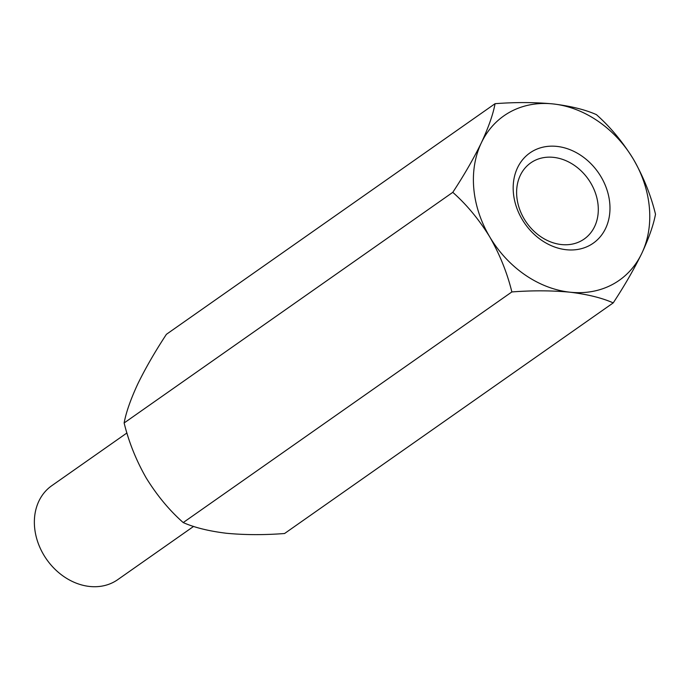 <?xml version="1.0" encoding="UTF-8"?>
<svg xmlns="http://www.w3.org/2000/svg" width="690" height="690" viewBox="0 0 690 690"><rect width="100%" height="100%" fill="white"/><g stroke="black" fill="none" stroke-linecap="round" stroke-linejoin="round"><path stroke-width="1.03" d="M598.118 205.353A46.523 37.734 54.9 0 0 553.57 157.363A46.523 37.734 54.9 0 0 530.739 162.883A46.523 37.734 54.9 0 0 526.573 222.637A46.523 37.734 54.9 0 0 584.18 239.042A46.523 37.734 54.9 0 0 598.118 205.353M556.968 146.409A55.131 44.712 -125.1 0 1 605.613 228.407A55.131 44.712 -125.1 0 1 522.166 219.394A55.131 44.712 -125.1 0 1 556.968 146.409M489.762 236.92A100.447 81.463 -125.1 0 1 481.361 142.796A100.447 81.463 -125.1 0 1 553.182 103.94A100.447 81.463 -125.1 0 1 633.403 159.218A100.447 81.463 -125.1 0 1 641.803 253.342A100.447 81.463 -125.1 0 1 569.983 292.198A100.447 81.463 -125.1 0 1 489.762 236.92C499.853 254.61 507.219 272.947 511.859 291.939L183.212 522.572C169.361 510.333 157.035 495.472 146.228 477.989C136.137 460.299 128.771 441.954 124.131 422.97C126.063 412.43 130.626 399.398 137.828 383.864C145.538 368.098 155.069 351.581 166.411 334.314L495.058 103.69C493.134 114.221 488.563 127.253 481.361 142.796C473.651 158.562 464.129 175.079 452.787 192.338C466.63 204.576 478.955 219.437 489.762 236.92M183.212 522.572C194.433 527.557 208.846 531.119 226.449 533.266C244.683 534.991 264.054 535.078 284.565 533.517L613.22 302.893C624.45 285.832 633.981 269.316 641.803 253.342C648.945 237.972 653.508 224.94 655.5 214.236C650.955 195.477 643.589 177.132 633.403 159.218C622.742 141.924 610.417 127.064 596.419 114.635C585.224 109.658 570.811 106.088 553.182 103.94C534.974 102.215 515.602 102.129 495.058 103.69M452.787 192.338L124.131 422.97M613.22 302.893C602.025 297.907 587.613 294.345 569.983 292.198C551.776 290.473 532.404 290.387 511.859 291.939M126.943 432.958L51.785 485.691A57.399 46.549 54.9 0 0 46.653 559.418A57.399 46.549 54.9 0 0 117.723 579.66L193.605 526.41"/></g></svg>
